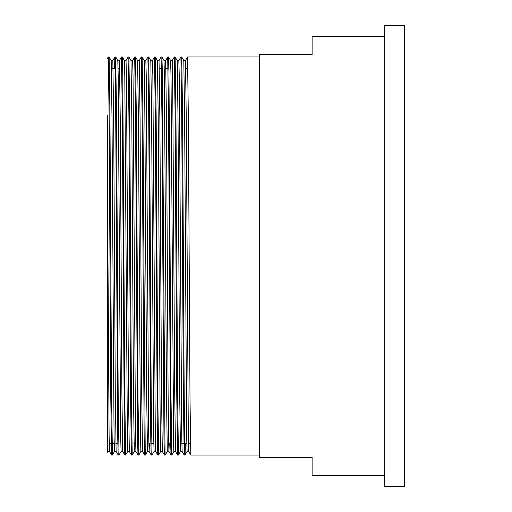 <?xml version="1.0" encoding="UTF-8"?>
<svg xmlns="http://www.w3.org/2000/svg" width="512" height="512" viewBox="0 0 512 512"><rect width="100%" height="100%" fill="white"/><g stroke="black" fill="none" stroke-linecap="round" stroke-linejoin="round"><path stroke-width="0.77" d="M404.538 256L404.538 25.6L384.736 25.6L384.736 486.4L404.538 486.4L404.538 256M185.389 443.488L185.043 455.034L184.832 451.29L184.205 396.742L182.554 115.258L181.741 56.966L183.802 60.538L185.446 60.531L187.507 56.96L188.333 115.258L189.984 396.742L190.797 455.034L259.302 455.04M181.728 56.96L180.902 56.96L181.728 115.258L183.379 396.742L184.198 455.034L185.03 455.04M175.13 56.96L175.955 115.258L177.606 396.742L178.438 455.034L177.606 455.04L176.781 396.742L175.13 115.258L174.304 56.96L175.13 56.96L177.203 60.538L178.016 117.786L179.667 394.214L180.499 451.462L178.438 455.034M167.699 56.96L168.538 56.966L168.947 72.454L171.002 396.742L171.834 455.034L171.002 455.04L170.586 439.546L168.525 115.258L167.699 56.96L165.632 60.538L166.464 117.786L168.115 394.214L168.525 436.243L168.928 451.462L169.235 443.488M157.389 60.531L159.04 60.531L161.094 56.966L161.933 56.966L162.342 72.454L165.024 451.29L165.229 455.04L167.296 451.462L168.941 451.469L170.995 455.034M161.101 56.96L161.926 115.258L163.981 439.546L164.39 455.034L165.229 455.04M155.322 56.96L156.147 115.258L157.798 396.742L158.63 455.034L157.798 455.04L157.382 439.546L155.322 115.258L154.496 56.96L155.322 56.96L157.395 60.538L158.214 117.786L160.275 436.589L160.685 451.469L162.336 451.469L164.39 455.034M148.723 56.96L149.549 115.258L151.2 396.742L152.032 455.034L151.2 455.04L150.778 439.546L148.723 115.258L147.898 56.96L148.723 56.96L150.797 60.538L151.61 117.786L153.67 436.589L154.086 451.469L155.738 451.469M137.581 60.531L139.232 60.531L141.286 56.966L142.131 56.966L142.944 115.258L145.222 451.29L145.421 455.04L147.494 451.462L149.133 451.469L149.434 443.488M141.293 56.96L142.118 115.258L144.179 439.546L144.589 455.034L145.421 455.04M135.52 56.96L136.346 115.258L137.997 396.742L138.829 455.034L137.997 455.04L137.574 439.546L135.52 115.258L134.694 56.96L135.52 56.96L137.594 60.538L138.406 117.786L140.467 436.589L140.883 451.469L142.534 451.469L144.589 455.034M128.915 56.96L129.741 115.258L131.392 396.742L132.224 455.034L131.392 455.04L130.566 396.742L128.915 115.258L128.09 56.96L128.915 56.96L130.989 60.538L131.808 117.786L133.453 394.214L134.291 451.462L132.224 455.034M121.491 56.96L122.323 56.966L122.733 72.454L124.794 396.742L125.626 455.034L124.781 455.034L124.371 439.546L122.317 115.258L121.491 56.96L119.418 60.538L120.25 117.786L121.901 394.214L122.72 451.462L124.781 455.034M109.114 56.96L108.288 56.96L109.114 115.258L110.765 396.742L111.578 455.034L112.422 455.034L111.59 396.742L109.939 115.258L109.12 56.966L111.181 60.538L112.826 60.531L114.88 56.966L115.712 56.96L116.538 115.258L118.189 396.742L119.021 455.034L118.189 455.04L117.773 439.546L115.712 115.258L115.091 60.71L114.886 56.96L114.528 68.512M111.578 455.034L109.517 451.462L109.107 436.243L107.462 181.197L107.462 115.258M384.736 36.493L312.115 36.493L312.115 54.65L259.302 54.65L259.302 457.35L312.115 457.35L312.115 475.507L384.736 475.507M107.462 436.589L107.872 451.469L107.462 452.192L107.462 181.197M111.181 60.538L112 117.786L114.061 436.589L114.477 451.469L116.128 451.469L118.182 455.034M115.725 56.966L117.786 60.538L118.195 75.757L120.666 436.589L121.075 451.469L122.726 451.469M122.323 56.966L124.384 60.538L124.794 75.757L127.482 447.782L127.68 451.469L129.331 451.469L131.386 455.034M142.131 56.966L144.192 60.538L144.602 75.757L146.656 394.214L147.482 451.469M161.933 56.966L164 60.538L164.403 75.757L166.464 394.214L167.29 451.469M168.538 56.966L170.598 60.538L171.008 75.757L173.69 447.782L173.888 451.469L175.533 451.462L177.594 455.034M183.802 60.538L184.621 117.786L186.682 436.589L187.098 451.469L188.742 451.469L189.043 443.488M107.872 451.469L109.523 451.469L109.824 443.488M112.826 60.531L113.651 117.786L115.302 394.214L116.115 451.462M119.13 68.512L119.418 60.538L117.779 60.531M124.378 60.531L126.029 60.531L126.438 75.411L128.506 394.214L129.318 451.462M130.982 60.531L132.627 60.531L133.043 75.411L135.514 436.243L135.923 451.462L137.984 455.034M139.232 60.531L140.058 117.786L141.709 394.214L142.522 451.462M144.186 60.531L145.837 60.531L146.246 75.411L148.717 436.243L149.126 451.462L151.187 455.034M150.784 60.531L152.435 60.531L152.851 75.411L155.322 436.243L155.725 451.462L157.792 455.034M159.04 60.531L159.866 117.786L161.51 394.214L162.33 451.462M170.592 60.531L172.243 60.531L172.653 75.411L174.714 394.214L175.533 451.462M177.19 60.531L178.842 60.531L179.258 75.411L181.728 436.243L182.138 451.462L184.198 455.034M185.446 60.531L186.272 117.786L188.326 436.243L188.736 451.462L190.797 455.034M190.451 443.488L188.448 443.488M186.797 443.488L184.672 443.488M183.846 443.488L181.843 443.488M153.786 443.488L151.667 443.488M135.635 443.488L133.984 443.488M117.83 443.488L115.827 443.488M114.176 443.488L112.051 443.488M111.232 443.488L109.229 443.488M259.302 56.96L187.507 56.96M187.866 68.512L185.741 68.512M168.058 68.512L165.939 68.512M161.459 68.512L159.334 68.512M119.725 68.512L118.074 68.512M115.245 68.512L111.475 68.512M112.422 455.034L114.483 451.462M119.021 455.034L121.088 451.462M125.626 455.034L127.686 451.462M138.829 455.034L140.89 451.462M152.032 455.034L154.093 451.462M158.63 455.034L160.698 451.462M171.834 455.034L173.901 451.462M185.043 455.034L187.104 451.462M134.278 451.469L135.93 451.469M163.987 60.531L165.638 60.531M180.493 451.469L182.144 451.469M126.022 60.538L128.083 56.966M132.621 60.538L134.682 56.966M145.824 60.538L147.891 56.966M152.429 60.538L154.49 56.966M172.23 60.538L174.298 56.966M178.835 60.538L180.896 56.966M108.275 56.966L107.462 58.381"/></g></svg>
